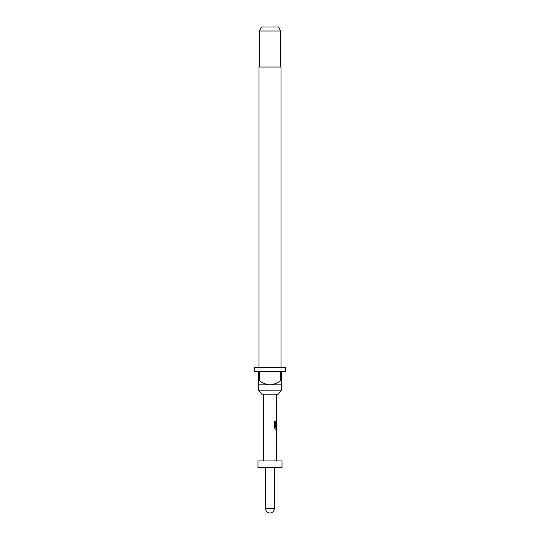 <?xml version="1.0" encoding="UTF-8"?>
<svg xmlns="http://www.w3.org/2000/svg" width="540" height="540" viewBox="0 0 540 540"><rect width="100%" height="100%" fill="white"/><g stroke="black" fill="none" stroke-linecap="round" stroke-linejoin="round"><path stroke-width="0.81" d="M276.541 441.659L276.541 443.259L276.041 443.259M276.041 448.652L276.541 448.652L276.541 450.252L276.041 450.252M276.541 431.291L276.676 438.237L276.163 438.237L276.676 438.237L276.615 432.844M276.48 432.844L276.541 439.79M276.541 420.883L276.541 422.253M276.541 427.646L276.541 429.428L275.42 429.428M276.466 422.361L276.466 426.917L276.041 426.917M276.041 410.413L276.541 410.461M276.541 410.413L276.48 412.013M276.541 418.966L276.48 417.413M276.541 406.998L276.041 406.998L276.541 406.998L276.541 408.598L276.041 408.598L276.541 408.598M278.282 394.173L261.718 394.173L258.653 390.163L281.347 390.163L278.282 394.173M281.016 367.47L281.016 67.055L258.984 67.055L258.984 367.47M258.653 380.822L259.659 380.822L259.659 371.473L280.341 371.473L280.341 380.822L281.347 380.822L281.347 371.473L285.356 371.473L285.356 367.47L254.644 367.47L254.644 371.473L258.653 371.473L258.653 384.824L281.347 384.824L281.347 390.163M258.653 384.824L258.653 390.163M259.322 31.003L261.63 27L278.37 27L280.678 31.003L259.322 31.003L259.322 67.055M280.678 31.003L280.678 67.055M265.66 467.606L265.66 508.66L274.34 508.66L274.34 467.606M282.015 460.931L257.985 460.931L257.985 467.606L282.015 467.606L282.015 460.931M263.324 394.173L263.324 460.931M276.581 450.252L276.676 460.931M276.676 450.252L276.163 450.252L276.163 448.652L276.615 448.652M276.615 443.259L276.676 448.652M276.676 443.259L276.163 443.259L276.163 441.659L276.541 441.707M276.163 439.844L276.676 439.844L276.676 441.659M276.676 439.844L276.163 438.345L276.163 432.736L276.676 431.244L276.163 431.244M276.581 429.428L276.676 431.244M276.676 429.428L275.528 429.428L274.556 427.93L274.556 421.2L275.589 421.2L275.65 427.646L276.676 427.646L276.676 422.253M276.601 422.361L276.601 426.917L276.163 426.917L276.581 420.829M276.581 419.013L276.676 420.829M276.676 419.013L276.163 419.013L276.163 417.413L276.615 417.413M276.615 412.013L276.676 417.413M276.676 412.013L276.163 412.013L276.163 410.413L276.581 410.413M276.676 408.598L276.163 408.598L276.676 408.598L276.676 410.413M276.163 408.598L276.163 406.998L276.676 406.998L276.163 406.998M276.676 394.173L276.676 406.998M276.163 432.844L276.676 432.844M281.347 384.824L281.347 380.822M280.341 380.822C277.283 383.164 273.834 384.5 270 384.824C266.193 384.514 262.744 383.177 259.659 380.822M276.548 419.013L276.041 419.013M275.589 421.2L275.65 427.646M265.66 508.66A4.34 4.34 0 0 0 270 513A4.34 4.34 0 0 0 274.34 508.66"/></g></svg>
